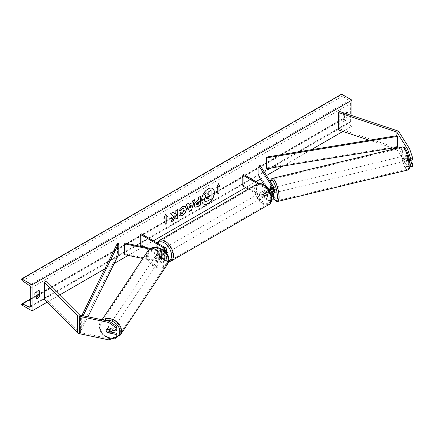 <?xml version="1.0" encoding="UTF-8"?>
<svg xmlns="http://www.w3.org/2000/svg" width="434" height="434" viewBox="0 0 434 434"><rect width="100%" height="100%" fill="white"/><g stroke="black" fill="none" stroke-linecap="round" stroke-linejoin="round"><path stroke-width="0.33" stroke-dasharray="2.17 1.63" d="M409.842 163.179L407.021 158.708A2.664 0.743 78.1 0 1 406.658 156.392A2.664 0.743 78.1 0 1 407.021 155.231L409.023 154.808L412.3 160.005M410.363 160.412L409.023 158.285A2.664 0.743 78.1 0 1 408.66 155.969A2.664 0.743 78.1 0 1 409.023 154.808L407.021 155.231L409.148 158.6M412.3 166.672L409.571 166.103L399.02 149.367A4.259 2.458 0 0 0 398.027 148.471A4.259 2.458 0 0 0 397.148 148.081L339.708 128.936L338.645 129.999M409.571 166.103L407.569 166.526L397.018 149.79A2.127 1.231 0 0 0 396.524 149.339A2.127 1.231 0 0 0 396.079 149.144L394.94 148.764M392.737 148.027L369.296 140.215M339.708 111.549L339.708 128.936M407.569 166.526L409.799 166.987M407.021 158.708L409.023 158.285M111.218 332.108L107.892 331.408L107.29 332.357M107.892 331.408A2.664 2.04 32.2 0 1 106.889 329.46A2.664 2.04 32.2 0 1 107.138 328.565A2.664 2.04 32.2 0 1 107.892 327.93L116.892 329.824M108.663 339.833L109.39 338.677L80.398 332.585A2.127 1.231 180 0 1 79.623 332.298A2.127 1.231 180 0 1 79.286 332.043L46.123 298.885L44.279 299.498M46.123 281.503L46.123 298.885M109.39 338.677L116.892 336.491M107.892 327.93L107.16 329.086M157.493 257.069L161.54 257.921A2.664 1.535 0 0 0 165.115 256.478A2.664 1.535 0 0 0 164.334 255.393L161.133 253.543A2.664 1.535 60 0 1 160.933 250.152A2.664 1.535 60 0 1 161.133 250.065L164.334 251.915A2.664 1.535 180 0 1 165.115 253A2.664 1.535 180 0 1 161.54 254.443L157.493 253.592A2.664 2.04 -147.8 0 0 156.745 254.226A2.664 2.04 -147.8 0 0 156.495 255.121A2.664 2.04 -147.8 0 0 157.493 257.069L157.037 257.791A2.664 2.04 32.2 0 1 156.039 255.843A2.664 2.04 32.2 0 1 156.289 254.948A2.664 2.04 32.2 0 1 157.037 254.313L161.085 255.165A3.993 2.306 180 0 0 166.444 253A3.993 2.306 180 0 0 165.273 251.373L162.077 249.523A2.664 1.535 -120 0 0 161.877 249.61A2.664 1.535 -120 0 0 162.077 253L165.273 254.845L165.273 258.539A3.993 2.306 180 0 1 166.444 260.172A3.993 2.306 180 0 1 161.085 262.337L142.857 258.507M164.817 251.161A3.993 2.306 180 0 1 161.085 251.47L149.741 249.089M164.079 250.521A2.664 1.535 180 0 1 161.54 250.749L150.717 248.476M143.236 246.903L164.334 259.082A2.664 1.535 180 0 1 165.115 260.172A2.664 1.535 180 0 1 161.54 261.615L125.057 253.95L124.601 254.671M141.191 233.769L141.191 244.635L140.247 245.177M141.191 244.635L165.273 258.539M165.273 254.845A3.993 2.306 0 0 1 166.444 256.478A3.993 2.306 0 0 1 161.085 258.642L157.037 257.791M125.057 243.083L125.057 253.95M161.133 250.065L162.077 249.523M157.493 253.592L157.037 254.313M161.133 253.543L162.077 253M273.046 193.103L271.988 191.427A2.664 0.743 78.1 0 1 271.624 189.11A2.664 0.743 78.1 0 1 271.988 187.949L270.735 188.215L271.988 187.949L273.458 190.287A3.993 2.306 0 0 1 273.702 191.074M270.588 188.313A2.664 0.743 -101.9 0 0 270.371 189.376A2.664 0.743 -101.9 0 0 270.735 191.692L271.624 193.097M257.747 183.734L266.888 189.012L266.888 192.707A3.993 2.306 0 0 0 270.626 193.32M266.888 189.012A3.993 2.306 0 0 0 268.711 189.615M259.103 183.43L267.827 188.47A2.664 1.535 0 0 0 267.935 188.524M271.369 195.756A2.664 1.535 180 0 1 267.827 195.636L264.632 193.792A2.664 1.535 60 0 1 264.425 190.401A2.664 1.535 60 0 1 264.632 190.314L267.827 192.164A2.664 1.535 0 0 0 270.729 192.495A2.664 1.535 0 0 0 272.373 191.074A2.664 1.535 0 0 0 272.21 190.548L271.049 188.709M242.801 185.969L243.74 185.427L267.827 199.331A2.664 1.535 0 0 0 270.729 199.667A2.664 1.535 0 0 0 272.373 198.246A2.664 1.535 0 0 0 272.21 197.72L264.154 184.938M248.27 189.126L266.888 199.873A3.993 2.306 0 0 0 271.565 200.286M273.702 198.246A3.993 2.306 0 0 0 273.458 197.459L260.183 176.394L260.183 165.528M258.93 176.654L260.183 176.394M243.74 174.56L243.74 185.427M266.888 192.707L263.688 190.857A2.664 1.535 -120 0 0 263.487 190.944A2.664 1.535 -120 0 0 263.688 194.334L266.888 196.179L266.888 199.873M271.532 196.602A3.993 2.306 180 0 1 266.888 196.179M264.632 190.314L263.688 190.857M270.735 191.692L271.988 191.427M264.632 193.792L263.688 194.334M267.1 191.958L264.414 190.407L263.286 191.058A2.664 1.535 60 0 1 263.297 191.052A2.664 1.535 60 0 1 264.632 191.182A2.664 1.535 60 0 1 265.971 192.609L267.1 191.958A2.664 1.535 -120 0 1 267.1 195.002L265.971 195.653A2.664 1.535 60 0 1 265.961 195.663A2.664 1.535 60 0 1 264.632 195.528A2.664 1.535 60 0 1 263.286 194.101L264.414 193.45L267.1 195.002M263.877 195.962A2.664 1.535 -120 0 0 265.207 196.097A2.664 1.535 -120 0 0 265.613 193.965A2.664 1.535 -120 0 0 263.877 191.616A2.664 1.535 -120 0 0 262.548 191.486A2.664 1.535 -120 0 0 262.136 193.618A2.664 1.535 -120 0 0 263.877 195.962M164.144 253.543A2.664 1.535 -120 0 0 165.479 253.673A2.664 1.535 -120 0 0 165.886 251.541A2.664 1.535 -120 0 0 164.144 249.197A2.664 1.535 -120 0 0 162.815 249.067A2.664 1.535 -120 0 0 162.408 251.199A2.664 1.535 -120 0 0 164.144 253.543M161.877 249.61L162.05 249.507A2.664 1.535 60 0 1 162.061 249.501A2.664 1.535 60 0 1 163.396 249.631A2.664 1.535 60 0 1 164.736 251.058L163.607 251.709A2.664 1.535 -120 0 1 163.607 254.753L164.736 254.102A2.664 1.535 60 0 1 164.725 254.107A2.664 1.535 60 0 1 163.396 253.977A2.664 1.535 60 0 1 162.05 252.55L160.922 253.201A2.664 1.535 -120 0 1 160.922 250.158L163.607 251.709M163.607 254.753L160.922 253.201M264.414 190.407A2.664 1.535 -120 0 0 264.414 193.45M265.971 192.609L263.286 191.058M263.286 194.101L265.971 195.653L265.207 196.097M162.05 252.55L164.736 254.102L165.479 253.673M164.736 251.058L162.05 249.507M165.088 253A2.664 1.535 -120 0 0 166.417 253.131A2.664 1.535 -120 0 0 166.824 250.998A2.664 1.535 -120 0 0 165.088 248.655A2.664 1.535 -120 0 0 163.754 248.525A2.664 1.535 -120 0 0 163.347 250.657A2.664 1.535 -120 0 0 165.088 253M262.933 192.164A2.664 1.535 60 0 1 264.675 194.508A2.664 1.535 60 0 1 264.268 196.64A2.664 1.535 60 0 1 262.933 196.51A2.664 1.535 60 0 1 261.197 194.161A2.664 1.535 60 0 1 261.604 192.029A2.664 1.535 60 0 1 262.933 192.164M262.933 203.307A10.991 6.347 60 0 1 255.756 193.624A10.991 6.347 60 0 1 257.438 184.819A10.991 6.347 60 0 1 262.933 185.361A10.991 6.347 60 0 1 270.116 195.045A10.991 6.347 60 0 1 268.429 203.855A10.991 6.347 60 0 1 262.933 203.307M165.088 241.852A10.991 6.347 -120 0 0 159.593 241.309A10.991 6.347 -120 0 0 157.905 250.114A10.991 6.347 -120 0 0 165.088 259.803A10.991 6.347 -120 0 0 170.584 260.346A10.991 6.347 -120 0 0 172.265 251.541A10.991 6.347 -120 0 0 165.088 241.852M406.517 155.443L408.768 154.9A2.664 0.689 -103.6 0 0 408.568 155.99A2.664 0.689 -103.6 0 0 408.893 157.911L410.195 159.972A2.664 0.689 -103.6 0 0 410.39 158.877A2.664 0.689 -103.6 0 0 410.065 156.962L407.819 157.504A2.664 0.689 -103.6 0 0 406.604 155.394A2.664 0.689 -103.6 0 0 406.517 155.443L407.819 157.504M407.141 159.663A2.664 0.689 -103.6 0 0 406.555 156.929A2.664 0.689 -103.6 0 0 405.606 155.632A2.664 0.689 -103.6 0 0 405.318 156.777A2.664 0.689 -103.6 0 0 405.909 159.511A2.664 0.689 -103.6 0 0 406.853 160.808A2.664 0.689 -103.6 0 0 407.141 159.663M273.702 188.079A2.664 0.689 -103.6 0 0 273.16 187.629A2.664 0.689 -103.6 0 0 272.872 188.768A2.664 0.689 -103.6 0 0 273.458 191.502A2.664 0.689 -103.6 0 0 274.407 192.799M270.382 188.866A2.664 0.689 -103.6 0 0 270.371 189.376A2.664 0.689 -103.6 0 0 270.697 191.291L272.194 190.933A2.664 0.689 -103.6 0 0 273.306 193.038M270.637 188.264L272.069 187.917L273.371 189.978A2.664 0.689 -103.6 0 0 272.156 187.868A2.664 0.689 -103.6 0 0 272.069 187.917M273.371 189.978L271.868 190.342A2.664 0.689 -103.6 0 1 272.194 192.262A2.664 0.689 -103.6 0 1 272.172 192.891M271.798 193.038L270.697 191.291M270.876 188.763L271.868 190.342M408.768 154.9L410.065 156.962M406.642 158.453A2.664 0.689 -103.6 0 0 407.857 160.564A2.664 0.689 -103.6 0 0 407.944 160.515L406.642 158.453L408.893 157.911M409.452 160.151L407.944 160.515M273.496 192.994L272.194 190.933M275.943 191.356A2.664 0.689 -103.6 0 0 275.351 188.622A2.664 0.689 -103.6 0 0 274.407 187.325A2.664 0.689 -103.6 0 0 274.12 188.47A2.664 0.689 -103.6 0 0 274.711 191.204A2.664 0.689 -103.6 0 0 275.655 192.501A2.664 0.689 -103.6 0 0 275.943 191.356M404.07 157.075A2.664 0.689 76.4 0 1 404.358 155.936A2.664 0.689 76.4 0 1 405.302 157.233A2.664 0.689 76.4 0 1 405.893 159.967A2.664 0.689 76.4 0 1 405.606 161.106A2.664 0.689 76.4 0 1 404.656 159.81A2.664 0.689 76.4 0 1 404.07 157.075M408.741 164.486A10.991 2.837 76.4 0 1 407.564 169.206A10.991 2.837 76.4 0 1 403.653 163.851A10.991 2.837 76.4 0 1 401.222 152.556A10.991 2.837 76.4 0 1 402.399 147.837A10.991 2.837 76.4 0 1 406.311 153.191A10.991 2.837 76.4 0 1 408.741 164.486M271.272 183.951A10.991 2.837 -103.6 0 0 273.702 195.24A10.991 2.837 -103.6 0 0 277.614 200.595A10.991 2.837 -103.6 0 0 278.791 195.875A10.991 2.837 -103.6 0 0 276.36 184.586A10.991 2.837 -103.6 0 0 272.449 179.231A10.991 2.837 -103.6 0 0 271.272 183.951M212.459 188.421A8.973 5.181 120 0 0 212.367 188.367A8.973 5.181 120 0 0 207.875 188.806A8.973 5.181 120 0 0 202.016 196.716A8.973 5.181 120 0 0 203.389 203.909A8.973 5.181 120 0 0 203.486 203.964M36 297.686A3.326 1.92 -60 0 1 34.715 297.67A3.326 1.92 -60 0 1 34.682 297.653L34.682 292.001L36 292.76M34.682 292.001A3.326 1.92 -60 0 1 36.38 290.194A3.326 1.92 -60 0 1 38.04 290.026A3.326 1.92 -60 0 1 38.073 290.048L38.073 290.769M346.674 112.601L346.674 111.88A3.326 1.92 120 0 0 346.641 111.858A3.326 1.92 120 0 0 344.976 112.026A3.326 1.92 120 0 0 343.283 113.833L344.601 114.592L344.601 120.24A3.326 1.92 120 0 0 344.634 120.261A3.326 1.92 120 0 0 347.987 118.287L347.987 114.31M345.442 113.464A3.326 1.92 120 0 0 344.601 114.592M351.941 115.628L351.941 126.218L341.591 120.245L341.591 119.686A1.199 0.689 60 0 1 341.84 119.138A1.199 0.689 60 0 1 342.366 119.16L349.072 122.383A2.392 1.383 -120 0 0 350.129 122.426A2.392 1.383 -120 0 0 350.623 121.33L350.623 103.514A2.392 1.383 -120 0 0 349.072 100.666L342.366 96.142A1.199 0.689 60 0 1 341.591 94.72L341.591 94.167M47.035 302.254L59.615 294.99M104.811 268.896L114.218 263.465M128.16 255.414L142.992 246.854M143.068 246.81L153.419 240.832M245.622 187.596L255.973 181.624M260.438 179.047L266.498 175.548M282.946 166.054L311.173 149.757M342.925 131.426L351.941 126.218M343.283 113.833L343.283 119.48A3.326 1.92 120 0 0 343.316 119.502A3.326 1.92 120 0 0 346.674 117.527L346.674 113.871M21.7 304.928L341.591 120.245M346.674 117.527L347.987 118.287M346.674 111.88L347.927 112.601M343.283 119.48L344.601 120.24M34.682 297.653L36 298.413M38.073 290.048L39.326 290.769M210.929 190.173L210.929 198.886L207.36 200.942L205.108 201.533M206.4 192.788L207.984 194.513M217.586 187.271L217.586 193.792M218.297 183.772L216.756 187.754M164.068 218.172L165.652 214.087M164.898 217.694L165.088 224.101M173.144 212.134L170.513 213.436L173.459 216.685L170.795 222.181M177.761 209.47L175.672 210.452L175.672 212.703L174.907 214.125M175.672 215.622L175.862 219.04M170.611 222.072L170.963 221.866M196.553 204.81L198.566 204.121M198.381 204.013L198.381 201.718M194.899 207.181L194.112 205.423C194.253 203.275 195.333 201.604 197.345 200.427L198.566 199.938M198.381 199.83L198.566 197.454M198.381 197.345L200.654 196.249M179.188 210.392L182.307 206.454L185.161 206.21M179.551 215.958L179.215 215.682M179.025 215.573L180.783 213.371M183.544 208.618L184.038 209.996L182.242 213.333L180.766 213.392M188.893 204.365L191.996 202.792M191.806 202.683L192.522 200.942M192.338 200.833L194.676 199.7M189.305 211.282L186.311 204.528M186.121 204.419L188.535 203.248M190.32 207.859L191.166 204.913M208.835 196.125L207.457 196.705L206.334 198.387L206.665 199.016M106.194 330.567A2.664 2.094 -146.3 0 0 106.889 332.27L107.708 331.044A2.664 2.094 -146.3 0 0 111.278 331.793L107.708 331.044M112.346 330.176A2.664 2.094 -146.3 0 0 112.379 329.84A2.664 2.094 -146.3 0 0 110.491 327.279A2.664 2.094 -146.3 0 0 107.665 327.844A2.664 2.094 -146.3 0 0 107.377 328.793A2.664 2.094 -146.3 0 0 109.265 331.359A2.664 2.094 -146.3 0 0 112.091 330.795M110.458 333.024L111.278 331.793M155.584 256.483A2.664 2.094 -146.3 0 0 157.471 259.049A2.664 2.094 -146.3 0 0 160.298 258.485A2.664 2.094 -146.3 0 0 160.585 257.536A2.664 2.094 -146.3 0 0 158.703 254.97A2.664 2.094 -146.3 0 0 155.871 255.534A2.664 2.094 -146.3 0 0 155.584 256.483M156.685 254.536L160.26 255.284A2.664 2.094 -146.3 0 0 156.685 254.536L157.233 253.716A2.664 2.094 -146.3 0 0 156.782 254.172A2.664 2.094 -146.3 0 0 156.495 255.121A2.664 2.094 -146.3 0 0 157.184 256.83L156.641 257.644A2.664 2.094 -146.3 0 0 160.211 258.398L156.641 257.644M160.298 258.485L161.209 257.123A2.664 2.094 -146.3 0 1 160.759 257.579L160.211 258.398M161.209 257.123A2.664 2.094 -146.3 0 0 161.497 256.174A2.664 2.094 -146.3 0 0 160.802 254.465L160.26 255.284M160.759 257.579L157.184 256.83M157.233 253.716L160.802 254.465M106.455 329.656A2.664 2.094 -146.3 0 1 106.482 329.612A2.664 2.094 -146.3 0 1 106.932 329.156L106.992 329.173M106.932 329.156L107.751 327.93L111.321 328.679A2.664 2.094 -146.3 0 0 107.751 327.93M111.321 328.679L110.578 329.802M155.128 257.167A2.664 2.094 -146.3 0 0 157.016 259.733A2.664 2.094 -146.3 0 0 159.848 259.169A2.664 2.094 -146.3 0 0 160.13 258.219A2.664 2.094 -146.3 0 0 158.247 255.653A2.664 2.094 -146.3 0 0 155.415 256.217A2.664 2.094 -146.3 0 0 155.128 257.167M112.835 329.162A2.664 2.094 33.7 0 1 112.547 330.111A2.664 2.094 33.7 0 1 109.721 330.675A2.664 2.094 33.7 0 1 107.833 328.109A2.664 2.094 33.7 0 1 108.12 327.16A2.664 2.094 33.7 0 1 110.947 326.596A2.664 2.094 33.7 0 1 112.835 329.162M100.004 326.466A10.991 8.658 33.7 0 1 101.187 322.538A10.991 8.658 33.7 0 1 112.873 320.211A10.991 8.658 33.7 0 1 120.663 330.806A10.991 8.658 33.7 0 1 119.48 334.733A10.991 8.658 33.7 0 1 107.795 337.061A10.991 8.658 33.7 0 1 100.004 326.466M167.958 259.863A10.991 8.658 -146.3 0 0 160.168 249.268A10.991 8.658 -146.3 0 0 148.488 251.595A10.991 8.658 -146.3 0 0 147.305 255.523A10.991 8.658 -146.3 0 0 155.09 266.118A10.991 8.658 -146.3 0 0 166.775 263.791A10.991 8.658 -146.3 0 0 167.958 259.863M397.018 147.327L397.018 135.663L397.018 146.529L266.471 167.958M397.018 146.529L397.381 147.267M81.858 315.507L80.398 318.458L80.398 329.325L117.516 253.955L117.516 243.094M118.797 254.167L117.516 253.955M80.398 318.458L81.679 318.67L81.679 329.536L87.956 316.787M81.679 318.67L83.111 315.773M80.398 329.325L81.679 329.536M397.148 130.699L397.148 148.081M397.018 148.265L397.018 149.79M396.079 135.82L396.079 147.479M396.079 148.488L396.079 149.144M399.02 131.985L399.02 149.367M79.286 314.661L79.286 332.043M80.398 315.203L80.398 332.585M165.273 247.678L165.273 251.373M161.085 251.47L161.085 255.165M164.334 250.391L164.334 251.915M161.54 250.749L161.54 254.443M161.085 258.642L161.085 262.337M161.54 257.921L161.54 261.615M164.334 255.393L164.334 259.082M273.458 186.593L273.458 190.287M272.21 187.906L272.21 190.548M267.827 188.47L267.827 192.164M273.458 193.765L273.458 197.459M272.21 195.078L272.21 197.72M267.827 195.636L267.827 199.331M263.877 185.209A10.514 6.071 60 0 1 271.31 198.083A10.514 6.071 60 0 1 263.877 202.374A10.514 6.071 60 0 1 256.445 189.501A10.514 6.071 60 0 1 263.877 185.209M257.015 184.081A11.843 6.835 -120 0 0 255.197 193.569A11.843 6.835 -120 0 0 262.933 204.002A11.843 6.835 -120 0 0 268.858 204.588M157.737 243.322A10.514 6.071 -120 0 0 157.694 251.91A10.514 6.071 -120 0 0 164.144 259.955A10.514 6.071 -120 0 0 168.772 260.758M171.007 261.084A11.843 6.835 60 0 1 165.088 260.498A11.843 6.835 60 0 1 157.352 250.06A11.843 6.835 60 0 1 159.164 240.572M402.633 152.518A10.514 2.712 76.4 0 1 405.871 149.719A10.514 2.712 76.4 0 1 409.826 163.922A10.514 2.712 76.4 0 1 406.587 166.721A10.514 2.712 76.4 0 1 402.633 152.518M402.199 147.012A11.843 3.06 -103.6 0 0 400.929 152.095A11.843 3.06 -103.6 0 0 403.549 164.264A11.843 3.06 -103.6 0 0 407.759 170.03M270.333 181.634A10.514 2.712 -103.6 0 0 270.187 184.51A10.514 2.712 -103.6 0 0 273.702 197.964M277.814 201.425A11.843 3.06 76.4 0 1 273.599 195.653A11.843 3.06 76.4 0 1 270.984 183.49A11.843 3.06 76.4 0 1 272.254 178.401M30.733 306.019L350.623 121.33M30.733 288.198L350.623 103.514M21.7 304.375L341.591 119.686M21.7 279.409L341.591 94.72M22.476 280.831L342.366 96.142M29.181 285.355L349.072 100.666M30.727 306.176L349.072 122.383M30.733 299.086L36 296.042M38.073 294.849L342.366 119.16M116.442 337.202A10.514 8.279 33.7 0 1 105.771 336.518A10.514 8.279 33.7 0 1 99.999 327.241A10.514 8.279 33.7 0 1 105.668 320.514M102.712 319.891A11.843 9.326 -146.3 0 0 100.482 322.066A11.843 9.326 -146.3 0 0 99.207 326.297A11.843 9.326 -146.3 0 0 107.599 337.712A11.843 9.326 -146.3 0 0 120.185 335.205M148.206 254.937A10.514 8.279 -146.3 0 0 157.954 265.792A10.514 8.279 -146.3 0 0 167.963 259.087A10.514 8.279 -146.3 0 0 158.215 248.226A10.514 8.279 -146.3 0 0 148.206 254.937M167.486 264.263A11.843 9.326 33.7 0 1 154.895 266.769A11.843 9.326 33.7 0 1 146.502 255.355A11.843 9.326 33.7 0 1 147.777 251.123M107.138 328.565L106.411 329.721M165.115 249.306L165.115 253M165.115 256.478L165.115 260.172M166.444 256.478L166.444 260.172M156.745 254.226L156.289 254.948M272.373 187.379L272.373 191.074M272.373 194.551L272.373 198.246M264.425 190.401L263.487 190.944M157.054 242.931L157.634 252.431L164.421 260.563L168.587 261.751M162.815 249.067L162.061 249.501M263.297 191.052L262.548 191.486M166.417 253.131L264.268 196.64M159.593 241.309L257.438 184.819M170.584 260.346L268.429 203.855M163.754 248.525L261.604 192.029M270.214 181.445L270.105 184.266L271.076 190.77L273.702 198.148M406.604 155.394L405.606 155.632M273.16 187.629L272.156 187.868M407.857 160.564L406.853 160.808M274.407 187.325L404.358 155.936M277.614 200.595L407.564 169.206M272.449 179.231L402.399 147.837M275.655 192.501L405.606 161.106M30.234 307.115L350.129 122.426M30.733 298.755L36 295.717M38.073 294.518L341.84 119.138M346.641 111.858L347.959 112.618M343.316 119.502L344.634 120.261M34.715 297.67L36.033 298.429M38.04 290.026L39.358 290.791M102.028 319.744L100.482 322.066L99.126 326.542L102.858 334.885L111.647 338.959M155.871 255.534L156.782 254.172M106.482 329.612L107.665 327.844M159.848 259.169L112.547 330.111M148.488 251.595L101.187 322.538M166.775 263.791L119.48 334.733M155.415 256.217L108.12 327.16"/><path stroke-width="0.65" d="M409.571 148.721L412.3 156.815L410.298 157.238L407.569 149.144L409.571 148.721L399.02 131.985A4.259 2.458 0 0 0 398.027 131.09A4.259 2.458 0 0 0 397.148 130.699L339.708 111.549L338.645 112.618L338.645 129.999L369.296 140.215M407.569 149.144L397.018 132.403A2.127 1.231 0 0 0 396.524 131.958A2.127 1.231 0 0 0 396.079 131.762L338.645 112.618M412.3 156.815L412.3 160.005L410.298 160.428L410.298 157.238M394.94 148.764L392.737 148.027M409.799 166.987L412.3 166.672L412.3 163.482L410.363 160.412M409.842 163.179L410.298 163.906L410.298 167.095M409.148 158.6L410.298 160.428M410.298 163.906L412.3 163.482M107.29 332.357L107.16 332.563A2.664 2.04 32.2 0 1 106.162 330.616A2.664 2.04 32.2 0 1 106.411 329.721A2.664 2.04 32.2 0 1 107.16 329.086L116.166 330.979L116.166 327.789L116.892 326.634L116.892 329.824L116.166 330.979M116.892 326.634L109.39 321.296L108.663 322.451L79.672 316.359A4.259 2.458 180 0 1 78.12 315.784A4.259 2.458 180 0 1 77.442 315.274L44.279 282.116L44.279 299.498L77.442 332.661A4.259 2.458 180 0 0 78.12 333.166A4.259 2.458 180 0 0 79.672 333.741L108.663 339.833L116.166 337.647L116.166 334.457L107.16 332.563M109.39 321.296L80.398 315.203A2.127 1.231 180 0 1 79.623 314.916A2.127 1.231 180 0 1 79.286 314.661L46.123 281.503L44.279 282.116M116.166 337.647L116.892 336.491L116.892 333.301L111.218 332.108M116.892 333.301L116.166 334.457M108.663 322.451L116.166 327.789M164.079 250.521A2.664 1.535 180 0 0 165.115 249.306A2.664 1.535 180 0 0 164.334 248.221L140.247 234.317L141.191 233.769L165.273 247.678A3.993 2.306 180 0 1 166.444 249.306A3.993 2.306 180 0 1 164.817 251.161M150.717 248.476L125.057 243.083L124.601 243.805L124.601 254.671L142.857 258.507M149.741 249.089L124.601 243.805M140.247 234.317L140.247 245.177L143.236 246.903M271.049 188.709L270.735 188.215A2.664 0.743 -101.9 0 0 270.588 188.313M270.626 193.32A3.993 2.306 0 0 0 273.702 191.074L273.702 187.379A3.993 2.306 0 0 0 273.458 186.593L260.183 165.528L258.93 165.793L258.93 176.654L264.154 184.938M268.711 189.615A3.993 2.306 0 0 0 273.702 187.379M267.935 188.524A2.664 1.535 0 0 0 270.794 188.785A2.664 1.535 0 0 0 272.373 187.379A2.664 1.535 0 0 0 272.21 186.859L258.93 165.793M271.565 200.286A3.993 2.306 0 0 0 273.702 198.246L273.702 194.551A3.993 2.306 180 0 1 271.532 196.602M259.103 183.43L243.74 174.56L242.801 175.103L242.801 185.969L248.27 189.126M273.702 194.551A3.993 2.306 180 0 0 273.458 193.765L273.046 193.103M271.624 193.097L272.21 194.025A2.664 1.535 180 0 1 272.373 194.551A2.664 1.535 180 0 1 271.369 195.756M242.801 175.103L257.747 183.734M273.306 193.038A2.664 0.689 -103.6 0 0 273.409 193.043L274.407 192.799A2.664 0.689 -103.6 0 0 274.695 191.66A2.664 0.689 -103.6 0 0 273.702 188.079M270.637 188.264L270.572 188.28A2.664 0.689 -103.6 0 0 270.382 188.866M273.409 193.043A2.664 0.689 -103.6 0 0 273.496 192.994L271.999 193.358A2.664 0.689 -103.6 0 0 272.172 192.891M271.999 193.358L271.798 193.038M270.572 188.28L270.876 188.763M410.038 160.01L409.452 160.151M208.065 203.573A8.973 5.181 120 0 0 213.929 195.663A8.973 5.181 120 0 0 212.552 188.475A8.973 5.181 120 0 0 208.065 188.92A8.973 5.181 120 0 0 202.201 196.824A8.973 5.181 120 0 0 203.579 204.018A8.973 5.181 120 0 0 208.065 203.573M203.486 203.964A8.973 5.181 120 0 0 207.875 203.465A8.973 5.181 120 0 0 213.718 195.642A8.973 5.181 120 0 0 212.459 188.421M36 292.76A3.326 1.92 -60 0 1 37.693 290.954A3.326 1.92 -60 0 1 39.358 290.791A3.326 1.92 -60 0 1 39.385 290.807L39.385 296.455A3.326 1.92 -60 0 1 36.033 298.429A3.326 1.92 -60 0 1 36 298.413L36 292.76M347.987 114.31L347.987 112.639A3.326 1.92 120 0 0 347.959 112.618A3.326 1.92 120 0 0 346.294 112.786A3.326 1.92 120 0 0 345.442 113.464M180.783 213.371L182.426 213.441L184.228 210.105L183.642 208.667L182.426 208.797L180.728 210.832L179.161 210.447L182.492 206.562L185.258 206.258L186.376 208.841C186.191 211.716 184.868 213.989 182.41 215.649L179.643 216.018L179.215 215.682L180.94 213.49M194.296 205.553L194.296 205.532C194.443 203.383 195.522 201.712 197.535 200.535L198.566 199.938L198.566 197.454L200.654 196.249L200.654 204.94L197.427 206.801L194.991 207.235L194.296 205.553M173.649 216.794L170.795 222.181L173.269 220.749L175.862 215.731L175.862 219.257L177.945 218.052L177.945 209.356L175.862 210.561L175.862 212.812L175.097 214.233L173.204 212.096L170.698 213.544L173.649 216.794M32.051 284.829L32.051 310.907L21.7 304.928L21.7 304.375A1.199 0.689 60 0 1 21.95 303.827A1.199 0.689 60 0 1 22.476 303.849L29.181 307.071A2.392 1.383 -120 0 0 30.234 307.115A2.392 1.383 -120 0 0 30.733 306.019L30.733 288.198A2.392 1.383 -120 0 0 29.181 285.355L22.476 280.831A1.199 0.689 60 0 1 21.7 279.409L21.7 278.856L32.051 284.829L351.941 100.145L351.941 115.628M32.051 310.907L47.035 302.254M59.615 294.99L104.811 268.896M114.218 263.465L128.16 255.414M153.419 240.832L245.622 187.596M255.973 181.624L260.438 179.047M266.498 175.548L282.946 166.054M311.173 149.757L342.925 131.426M218.904 186.728L220.033 186.077L218.34 183.669L216.647 188.036L217.776 187.379L217.776 193.9L218.904 193.249L218.904 186.728L218.904 193.249M163.96 218.454L165.652 214.087L167.345 216.495L166.217 217.146L166.217 223.667L165.088 224.318L165.088 217.803L163.96 218.454M189.078 204.474L191.996 202.792L192.522 200.942L194.676 199.7L191.492 210.235L189.495 211.391L186.311 204.528L188.535 203.248L189.078 204.474L188.421 203.313M346.674 113.871L346.674 112.601M38.073 290.769L38.073 295.695A3.326 1.92 -60 0 1 36 297.686M21.7 278.856L341.591 94.167L351.941 100.145M38.073 295.695L39.385 296.455M204.919 201.425L204.425 199.857L205.976 196.287L204.175 194.291L206.589 192.897L208.108 194.654L209.025 194.128L209.025 191.492L211.114 190.282L211.114 198.994L207.55 201.05L205.07 201.512M204.902 201.414L204.235 199.748L205.787 196.179L204.175 194.291M207.984 194.513L208.835 194.02L208.835 191.383L211.114 190.282M203.985 194.182L206.589 192.897M218.714 193.141L217.776 193.683M216.756 187.754L217.776 187.379M218.714 186.62L219.843 185.969L218.297 183.772M165.609 214.19L167.345 216.495M167.155 216.387L166.217 217.146M166.027 217.038L166.217 223.667M165.088 224.101L166.027 223.559M164.068 218.172L165.088 217.803M175.097 214.233L173.144 212.134M175.862 219.04L177.761 217.944L177.761 209.47M170.963 221.866L173.079 220.64L175.862 215.731M196.385 204.24L196.635 204.875L198.566 204.121L198.566 201.826L197.578 202.396L196.195 204.132L196.553 204.81M196.195 204.132L197.389 202.287L198.566 201.826M200.465 196.358L200.654 204.94M200.465 204.832L197.237 206.692L194.899 207.181M185.161 206.21L186.186 208.732C186.007 211.608 184.683 213.881 182.22 215.541L179.551 215.958M183.544 208.618L182.242 208.689L180.728 210.832M180.544 210.723L179.188 210.392M191.356 205.022L189.674 205.993L190.51 207.967L191.356 205.022L189.674 205.993M189.49 205.884L190.51 207.967M194.41 199.852L191.492 210.235M191.307 210.127L189.414 211.222M206.524 198.495L206.752 199.087L209.025 198.11L209.025 196.016L207.647 196.814L206.524 198.495M206.665 199.016L208.835 198.002L208.835 196.125M106.889 332.27L110.458 333.024A2.664 2.094 -146.3 0 0 110.909 332.569L112.091 330.795A2.664 2.094 -146.3 0 0 112.346 330.176M110.909 332.569A2.664 2.094 -146.3 0 0 111.196 331.614A2.664 2.094 -146.3 0 0 110.507 329.911L106.992 329.173M106.455 329.656A2.664 2.094 -146.3 0 0 106.194 330.567M266.471 157.092L266.471 167.958L266.839 168.696L266.839 157.83L266.471 157.092L397.018 135.663L397.381 136.401L397.381 147.267L266.839 168.696M397.381 136.401L266.839 157.83M81.858 315.507L117.516 243.094L118.797 243.3L118.797 254.167L87.956 316.787M83.111 315.773L118.797 243.3M397.018 132.403L397.018 135.663M397.018 147.327L397.018 148.265M396.079 131.762L396.079 135.82M396.079 147.479L396.079 148.488M79.672 316.359L79.672 333.741M77.442 315.274L77.442 332.661M164.334 248.221L164.334 250.391M272.21 186.859L272.21 187.906M272.21 194.025L272.21 195.078M257.015 184.081C258.339 183.018 260.53 183.186 263.601 184.602C271.559 188.432 274.033 203.269 268.858 204.588A11.843 6.835 -120 0 0 270.67 195.099A11.843 6.835 -120 0 0 262.933 184.667A11.843 6.835 -120 0 0 257.015 184.081L159.164 240.572A11.843 6.835 60 0 1 165.088 241.158A11.843 6.835 60 0 1 172.824 251.595A11.843 6.835 60 0 1 171.007 261.084L168.587 261.751M168.772 260.758A10.514 6.071 -120 0 0 171.164 252.593A10.514 6.071 -120 0 0 164.144 242.79A10.514 6.071 -120 0 0 157.737 243.322M409.029 164.947A11.843 3.06 -103.6 0 0 406.414 152.779A11.843 3.06 -103.6 0 0 402.199 147.012C405.953 145.889 409.463 156.777 409.908 164.171C409.864 168.256 409.154 170.209 407.759 170.03A11.843 3.06 -103.6 0 0 409.029 164.947M273.702 197.964A10.514 2.712 -103.6 0 0 277.375 195.918A10.514 2.712 -103.6 0 0 274.152 183.023A10.514 2.712 -103.6 0 0 270.333 181.634M402.199 147.012L272.254 178.401A11.843 3.06 76.4 0 1 276.463 184.168A11.843 3.06 76.4 0 1 279.084 196.336A11.843 3.06 76.4 0 1 277.814 201.425L407.759 170.03M29.181 307.071L30.727 306.176M22.476 303.849L30.733 299.086M36 296.042L38.073 294.849M105.668 320.514A10.514 8.279 33.7 0 1 119.757 331.392A10.514 8.279 33.7 0 1 116.442 337.202M111.647 338.959L120.185 335.205A11.843 9.326 -146.3 0 0 121.46 330.974A11.843 9.326 -146.3 0 0 114.82 320.444A11.843 9.326 -146.3 0 0 102.712 319.891M168.761 260.031A11.843 9.326 33.7 0 1 167.486 264.263L168.837 259.787C169.564 249.778 152.811 242.639 147.777 251.123A11.843 9.326 33.7 0 1 160.368 248.617A11.843 9.326 33.7 0 1 168.761 260.031M166.444 249.306L166.444 252.968M268.858 204.588L171.007 261.084M157.054 242.931L159.164 240.572M272.254 178.401L271.12 179.112L270.214 181.445M273.702 198.148L275.205 200.378L276.48 201.305L277.814 201.425M21.95 303.827L30.733 298.755M36 295.717L38.073 294.518M120.185 335.205L167.486 264.263M102.028 319.744L147.777 251.123"/></g></svg>
